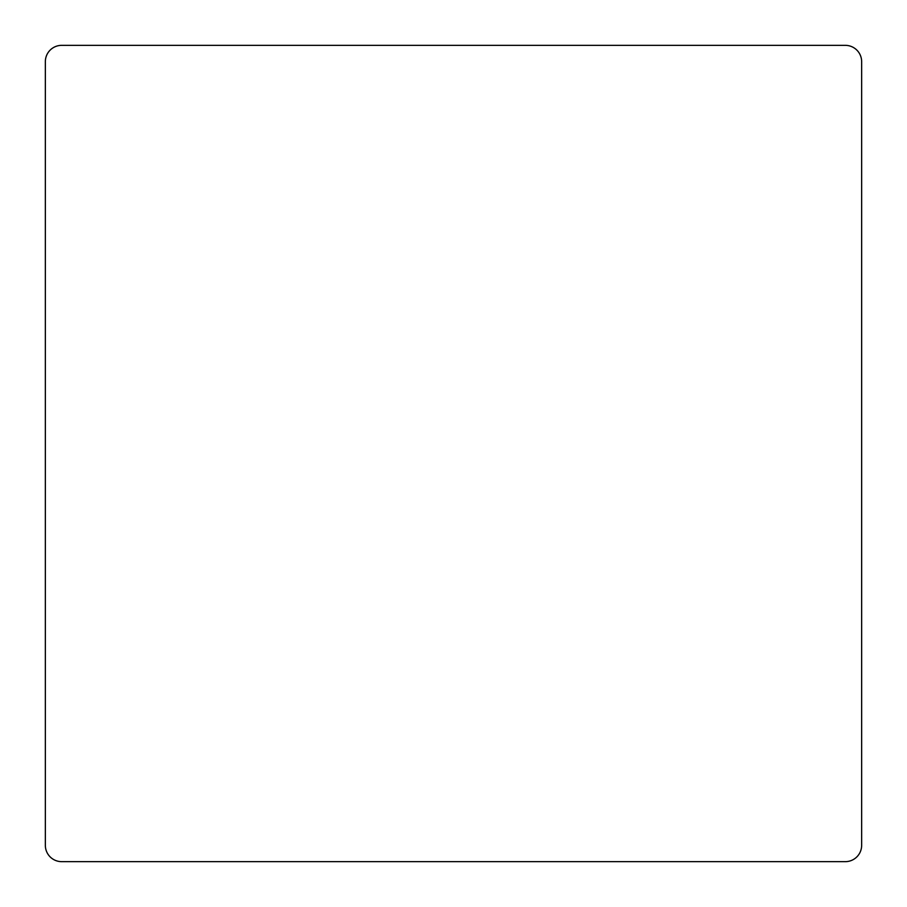 <?xml version="1.0" encoding="UTF-8"?>
<svg xmlns="http://www.w3.org/2000/svg" width="907" height="907" viewBox="0 0 907 907"><rect width="100%" height="100%" fill="white"/><g stroke="black" fill="none" stroke-linecap="round" stroke-linejoin="round"><path stroke-width="1.36" d="M861.65 845.324L861.65 61.676A16.326 16.326 0 0 0 845.324 45.35L61.676 45.35A16.326 16.326 0 0 0 45.35 61.676L45.35 845.324A16.326 16.326 0 0 0 61.676 861.65L845.324 861.65A16.326 16.326 0 0 0 861.65 845.324"/></g></svg>
